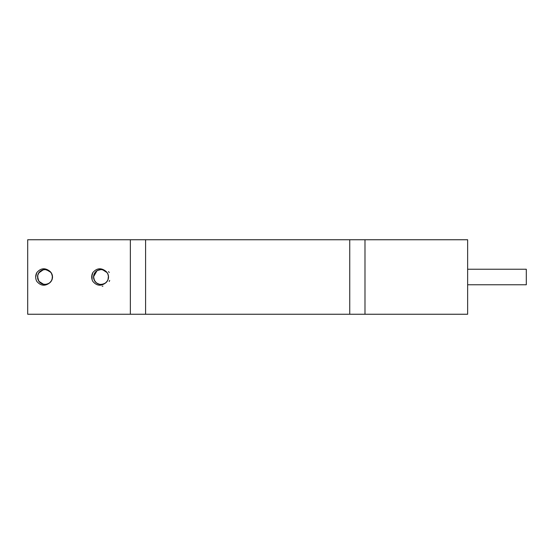 <?xml version="1.0" encoding="UTF-8"?>
<svg xmlns="http://www.w3.org/2000/svg" width="554" height="554" viewBox="0 0 554 554"><rect width="100%" height="100%" fill="white"/><g stroke="black" fill="none" stroke-linecap="round" stroke-linejoin="round"><path stroke-width="0.83" d="M130.356 314.25L27.7 314.25L27.7 239.75L130.356 239.75L130.356 314.25L145.591 314.25L145.591 239.75L130.356 239.75M39.237 281.785L41.031 283.357M45.76 284.458L47.914 283.911M52.187 279.154L52.388 278.309M51.016 272.533L50.123 271.522M45.657 269.528L42.298 269.992M44.59 269.521L43.385 269.68M38.455 273.357L37.984 274.368M38.337 280.414L38.891 281.335M44.202 284.451L45.151 284.493M50.802 281.744L51.529 280.691M52.159 274.763L51.674 273.572M47.055 269.791L48.461 270.359M42.249 270.033L39.202 272.243M37.769 275.04L37.845 279.237M40.428 282.942L42.949 284.209M48.87 283.419L49.902 282.678M52.491 277.36L52.436 276.017M49.299 270.858L48.26 270.248M45.345 284.493L47.706 283.994M51.453 280.83L52.471 277.762M51.744 273.711L49.735 271.176M35.691 277.083L36.758 272.672C40.636 268.088 44.943 267.568 49.68 271.128L49.375 270.892M45.947 269.563L45.006 269.507M39.306 272.125L37.665 275.414M37.804 279.091L39.653 282.27M42.803 284.167L46.474 284.368M49.791 282.775L51.778 280.234M52.505 276.848L51.425 273.108M49.638 271.086L45.006 269.493C39.521 270.283 37.097 273.441 37.741 278.946C40.331 284.486 44.306 285.795 49.673 282.879C44.943 286.432 40.636 285.912 36.751 281.314M44.978 269.493L43.773 269.604M52.332 278.586L52.471 277.679M50.345 271.744L49.68 271.141M43.551 269.646L42.436 269.957M38.087 274.105L37.547 276.162M38.773 281.162L40.172 282.741M44.839 284.493L45.913 284.437M51.252 281.134L52.166 279.251M51.896 274.057L51.446 273.164M46.155 269.597L45.359 269.514M39.618 271.792L38.953 272.575M37.762 278.932L37.928 279.472M41.917 283.828L43.323 284.306M48.198 283.78L50.456 282.145M35.726 276.328L35.795 275.594M36.758 281.321A9.314 9.314 0 0 1 36.758 272.679M49.673 271.121A7.507 7.507 0 0 1 49.673 282.879M50.906 272.36L46.107 269.563L45.013 269.486L43.537 269.625L38.628 273.032M37.527 276.46L38.822 281.28L43.828 284.417M48.115 283.821L50.296 282.325M52.124 279.382L52.36 275.518M42.222 270.04L40.532 270.996M105.689 271.121A7.507 7.507 0 0 1 105.689 282.879C100.96 286.439 96.652 285.912 92.774 281.314A9.314 9.314 0 0 1 92.774 272.679C96.652 268.088 100.96 267.568 105.696 271.128M107.123 272.63L102.393 269.611L101.029 269.493C95.607 270.255 93.169 273.364 93.73 278.814C96.264 284.458 100.253 285.809 105.689 282.879M91.715 276.889L92.788 272.658M92.13 279.749L91.964 274.853M108.584 271.536L109.228 272.575M109.706 280.407L109.193 281.501M102.892 286.141L102.185 286.252M97.497 270.387L96.59 270.954M93.557 276.37L93.543 277.457M96.451 282.942L97.359 283.537M103.882 283.925L104.54 283.62M108.321 278.697L108.494 277.63M106.403 271.779L105.592 271.058M99.547 269.653L99.09 269.763M94.048 274.272L93.827 274.902M94.949 281.39L95.316 281.854M101.43 284.479L102.019 284.431M107.531 280.712L108.002 279.735M107.663 273.531L107.102 272.61M101.701 269.535L101.112 269.507M96.673 270.899L95.842 271.585M93.536 277.339L93.668 278.427M97.282 283.496L98.245 283.96M104.471 283.655L105.371 283.108M108.473 277.824L108.515 276.647M105.572 271.044L104.775 270.511M98.46 269.957L97.601 270.331M93.882 274.729L93.564 276.273M95.253 281.778L96.001 282.561M101.915 284.444L102.982 284.237M107.767 280.276L108.3 278.794M107.428 273.101L106.479 271.855M101.209 269.507L97.075 270.601L93.508 276.862L94.623 280.899M99.755 284.389L100.835 284.493M106.548 282.062L107.22 281.21M108.272 275.089L107.919 274.064M103.342 269.874L102.289 269.611M98.106 270.096L97.172 270.574M100.717 269.507L99.18 269.736M94.561 273.198L93.875 274.756M94.332 280.379L95.073 281.557M100.246 284.458L101.479 284.479M106.874 281.688L108.141 279.368M108.134 274.618L106.867 272.298M102.871 269.736L100.232 269.542M95.911 271.515L94.312 273.641M93.647 278.33L94.547 280.788M98.148 283.925L100.669 284.493M105.295 283.163L107.407 280.947M108.515 276.765L107.801 273.773M104.851 270.553L101.313 269.493M97.67 270.297L94.873 272.686M93.584 276.065L94.076 279.867M96.403 282.9L99.616 284.382M103.944 283.897L106.022 282.602M108.002 279.763L108.439 275.857M145.591 239.75L349.747 239.75L349.747 314.25L145.591 314.25M364.989 239.75L364.989 314.25L467.638 314.25L467.638 239.75L349.747 239.75M349.747 314.25L364.989 314.25M467.638 269.23L526.3 269.23L526.3 284.77L467.638 284.77"/></g></svg>
